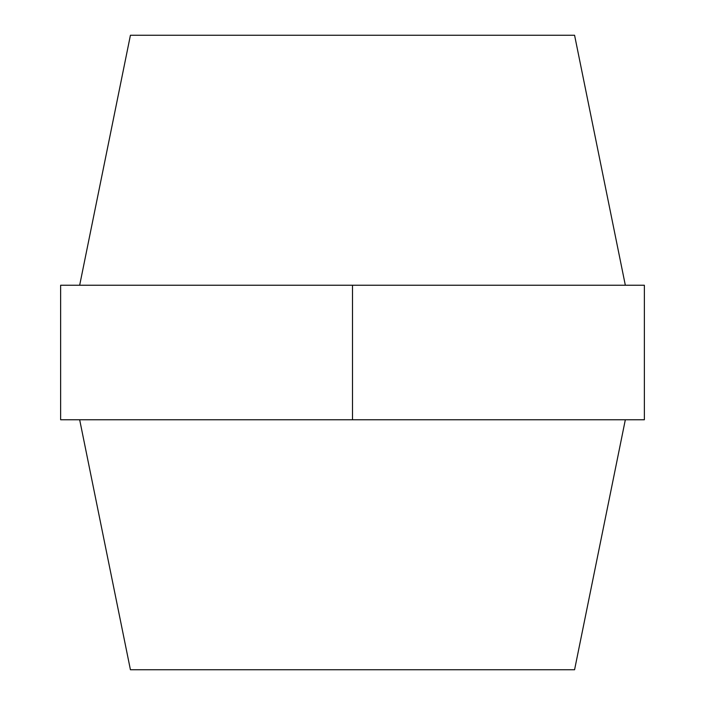 <?xml version="1.0" encoding="UTF-8"?>
<svg xmlns="http://www.w3.org/2000/svg" width="705" height="705" viewBox="0 0 705 705"><rect width="100%" height="100%" fill="white"/><g stroke="black" fill="none" stroke-linecap="round" stroke-linejoin="round"><path stroke-width="1.06" d="M79.665 285.243L130.425 35.25L574.575 35.25L625.335 285.243M79.665 419.757L130.425 669.75L574.575 669.75L625.335 419.757M352.5 285.243L60.63 285.243L60.63 419.757L352.5 419.757L352.5 285.243L644.37 285.243L644.37 419.757L352.5 419.757"/></g></svg>
